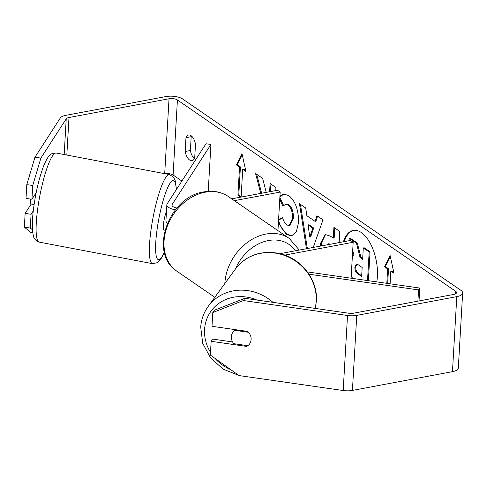 <?xml version="1.0" encoding="UTF-8"?>
<svg xmlns="http://www.w3.org/2000/svg" width="487" height="487" viewBox="0 0 487 487"><rect width="100%" height="100%" fill="white"/><g stroke="black" fill="none" stroke-linecap="round" stroke-linejoin="round"><path stroke-width="0.73" d="M164.168 251.475L164.156 251.663A12.23 4.736 3.3 0 0 164.521 252.948M176.939 208.01A7.135 2.764 3.3 0 1 171.948 205.064A7.135 2.764 3.3 0 1 172.148 204.479L210.932 144.462L205.989 143.75L167.205 203.773A12.23 4.736 3.3 0 0 166.864 204.771A12.23 4.736 3.3 0 0 175.411 209.824M231.715 198.848L277.529 190.259L280.171 192.073L277.949 230.637M234.357 200.662L280.171 192.073M166.864 204.771L165.945 220.714A12.23 4.736 3.3 0 0 167.388 223.137M210.932 144.462L208.229 191.342M30.498 199.049A10.19 1.82 100.8 0 0 30.529 203.937L34.084 204.613M166.463 211.656A10.19 1.82 100.8 0 0 163.522 223.777A10.19 1.82 100.8 0 0 164.028 230.065L164.929 230.235M376.786 281.894A34.37 17.069 -100.6 0 0 361.378 232.579A34.37 17.069 -100.6 0 0 353.221 230.43A34.37 17.069 -100.6 0 0 343.438 241.777M185.176 151.475A10.19 5.059 -100.6 0 0 189.632 160.04A10.19 5.059 -100.6 0 0 192.048 160.68A10.19 5.059 -100.6 0 0 194.697 158.025L195.494 144.219A10.19 5.059 -100.6 0 0 188.615 135.021A10.19 5.059 -100.6 0 0 185.973 137.675L185.176 151.475L190.393 150.501A10.19 5.059 -100.6 0 0 194.38 158.701M249.794 343.591A10.19 9.174 -147.1 0 0 251.122 339.482A10.19 9.174 -147.1 0 0 247.597 331.41L212.003 326.302L212.801 312.532L214.243 310.298L244.839 298.312L348.96 313.263A6.112 2.368 3.3 0 0 353.58 313.208L453.616 294.452A6.112 2.368 3.3 0 0 456.544 292.62A6.112 2.368 3.3 0 0 455.655 291.293L177.42 99.969A6.112 2.368 3.3 0 0 169.032 98.764L68.996 117.519A6.112 2.368 3.3 0 0 66.232 118.852L40.89 158.074L32.732 185.486L31.941 199.256L26.012 198.404L26.803 184.64L34.961 157.222L40.89 158.074M266.219 192.377L262.621 178.37L255.578 173.524L260.752 193.4M275.776 190.587L275.952 187.538L270.09 183.502L269.615 191.738M307.79 248.461L306.25 247.408L299.462 203.7L305.708 207.998L306.859 215.711L315.059 221.348L316.927 215.711L322.984 219.874L313.22 247.445M181.888 181.048L173.092 174.997A6.112 2.368 3.3 0 0 165.075 173.731M241.138 196.651L238.794 195.037L240.414 166.901L239.543 167.065L236.372 164.88L241.972 153.533L245.892 171.43L242.721 169.245L241.114 197.083M239.543 167.065L237.924 195.196L240.761 197.15M393.806 272.379L391.7 270.924L390.83 271.089L394.001 273.274L390.087 255.377L384.48 266.724L387.658 268.909L386.824 283.337M390.83 271.089L390.099 283.805M320.483 246.081L320.519 243.366L325.109 234.484L330.393 236.116L333.297 238.113L333.918 227.392L339.78 231.422L339.135 242.587M279.934 196.212L283.397 193.954L288.773 195.573C295.384 201.021 298.647 209.988 298.568 222.474L296.339 231.849L291.603 235.885L286.283 234.424L278.412 222.614M278.57 219.911L282.521 217.403C283.489 220.988 284.95 223.515 286.892 224.976L289.101 225.578L292.517 218.426C292.669 212.131 291.177 207.639 288.048 204.936L285.571 204.211L283.008 206.208L279.751 199.36M244.839 298.312L243.397 300.546L347.517 315.497A12.23 4.736 3.3 0 0 356.752 315.387L456.788 296.632A12.23 4.736 3.3 0 0 462.65 292.973A12.23 4.736 3.3 0 0 460.872 290.313L182.637 98.989A12.23 4.736 3.3 0 0 165.854 96.584L65.818 115.34A12.23 4.736 3.3 0 0 60.303 118L34.961 157.222M191.507 136.019A10.19 5.059 -100.6 0 0 191.184 136.695L190.393 150.501M33.262 210.877L31.077 214.262L25.141 213.409L31.186 204.059M32.726 232.549L30.632 232.25L24.35 227.179L30.285 228.032L32.452 229.779M25.141 213.409L24.35 227.179M31.077 214.262L30.285 228.032M32.732 185.486L26.803 184.64M31.941 199.256L36.16 192.73M232.585 341.941L212.582 339.068L211.139 341.308L210.347 355.072L239.068 375.574L343.189 390.525A12.23 4.736 3.3 0 0 352.424 390.416L452.466 371.66A12.23 4.736 3.3 0 0 458.322 368.002L462.65 292.973M211.139 341.308L246.732 346.415A10.19 9.174 -147.1 0 0 247.84 345.697M243.397 300.546L212.801 312.532M247.25 345.612L246.732 346.415M185.973 137.675L191.184 136.695M352.679 278.43L351.224 275.995M360.063 257.538L356.447 243.214L357.318 243.056L360.934 257.373L360.063 257.538L362.638 259.309L363.296 247.926L364.166 247.761L370.041 251.803L369.17 251.962L367.521 280.561M370.041 251.803L368.379 280.682M363.296 247.926L369.17 251.962M360.934 257.373L362.681 258.579M356.447 243.214L349.666 238.551L350.537 238.387L357.318 243.056M352.405 255.547L353.97 255.133L352.71 250.281M350.177 240.517L349.666 238.551M353.653 230.357A34.37 17.069 -100.6 0 0 344.309 241.619M245.698 170.529L243.585 169.08L242.721 169.245M238.794 195.037L237.924 195.196M240.414 166.901L237.242 164.716L236.372 164.88M237.242 164.716L242.216 154.641M390.331 256.485L385.351 266.559L388.523 268.745L387.676 283.458M388.523 268.745L387.658 268.909M385.351 266.559L384.48 266.724M312.794 228.147L308.076 224.909L309.811 237.114L312.794 228.147L313.665 227.989L308.947 224.744L308.076 224.909M313.665 227.989L310.676 236.956L309.811 237.114M317.591 216.167L315.923 221.183L315.059 221.348M308.655 248.303L307.12 247.244L306.25 247.408M307.12 247.244L300.461 204.388M329.985 244.304L328.092 243.737L326.826 244.894M330.856 244.139L328.092 243.737M321.353 245.923L321.39 243.202L325.553 234.43M334.746 227.959L334.167 237.948L333.297 238.113M256.692 174.291L261.622 193.236M270.912 184.074L270.48 191.58M292.036 235.781L287.153 234.259C282.953 231.057 280.11 226.388 278.625 220.264L278.546 220.276M278.625 220.264L282.618 217.726M289.101 225.578L289.972 225.414L293.387 218.261C293.539 211.973 292.048 207.474 288.913 204.771L285.571 204.211M283.611 205.477L279.855 197.582M279.873 197.302L283.836 193.893M354.883 267.095L354.877 267.205C354.786 270.218 355.76 272.434 357.799 273.852L361.646 276.494L362.17 267.473L358.292 264.806L356.399 264.197L354.883 267.095L355.747 267.046C355.65 270.054 356.624 272.27 358.669 273.688L361.689 275.764M356.855 264.185L355.753 266.931M308.965 274.193L418.564 289.923L419.77 288.06L307.388 271.929M284.731 255.103L353.172 242.27L351.097 278.205M279.988 253.678L350.524 240.45L353.172 242.27M418.564 289.923L417.919 301.143M419.77 288.06L419.027 300.936M248.48 332.292L234.673 330.308A10.19 9.356 -143.9 0 0 233.036 332.006A10.19 9.356 -143.9 0 0 231.386 336.584A10.19 9.356 -143.9 0 0 233.754 343.676L247.877 345.703A10.19 9.356 -143.9 0 0 249.514 344.005M234.673 330.308L235.172 329.626M172.148 204.479L172.081 205.666M152.534 263.668L39.264 242.124A45.346 8.115 -79.2 0 1 37.03 214.152A45.346 8.115 -79.2 0 1 56.212 153.028L169.476 174.571A45.346 8.115 100.8 0 0 150.294 235.69A45.346 8.115 100.8 0 0 152.534 263.668L157.435 262.676L160.619 259.541L164.338 252.601M164.235 252.321A40.251 7.202 -79.2 0 1 156.424 234.764A40.251 7.202 -79.2 0 1 167.54 187.97A40.251 7.202 -79.2 0 1 176.215 189.827M455.655 291.293L455.509 293.838M177.42 99.969L173.092 174.997M66.232 118.852L64.174 154.543M68.996 117.519L66.829 155.049M169.032 98.764L164.709 173.664M347.517 315.497L343.189 390.525M356.752 315.387L352.424 390.416M456.788 296.632L452.466 371.66M321.39 243.202L320.519 243.366M321.383 243.311L320.513 243.47M287.153 234.259L286.283 234.424M293.381 218.371L292.51 218.535M293.387 218.261L292.517 218.426M288.913 204.771L288.048 204.936M355.747 267.046L354.877 267.205M358.669 273.688L357.799 273.852M224.854 283.519A45.346 35.216 -55.5 0 1 265.975 234.046A45.346 35.216 -55.5 0 1 289.26 238.417L228.427 196.584A45.346 35.216 124.5 0 0 205.143 192.219A45.346 35.216 124.5 0 0 166.938 227.234A45.346 35.216 124.5 0 0 177.043 271.32C148.2 253.55 168.654 196.602 203.931 191.896C213.075 190.247 221.238 191.811 228.427 196.584M295.372 250.793A40.251 31.259 124.5 0 0 268.349 240.554A40.251 31.259 124.5 0 0 235.501 268.903M315.192 308.411A45.346 41.632 -143.9 0 0 316.179 301.879A45.346 41.632 -143.9 0 0 286.38 256.15A45.346 41.632 -143.9 0 0 235.525 268.867L208.186 306.414A45.346 41.632 36.1 0 1 272.957 302.348M256.959 300.053A40.251 36.957 -143.9 0 0 204.595 329.133A40.251 36.957 -143.9 0 0 210.506 352.332M215.065 358.444A40.251 36.957 -143.9 0 0 230.631 369.554M39.264 242.124C35.679 240.779 33.676 238.508 33.256 235.318L32.513 230.582C32.118 225.591 32.337 219.308 33.165 211.729C35.307 193.923 38.875 178.473 43.867 165.379C48.785 154.665 50.076 153.216 56.212 153.028M176.41 189.528L175.484 181.359L173.658 177.268L169.476 174.571M354.311 255.036L353.44 255.2M177.043 271.32L214.822 297.295M299.268 250.062L289.26 238.417M208.186 306.414C203.761 312.557 201.265 319.472 200.705 327.148L202.708 343.298L210.585 357.982L223.198 369.189L238.825 375.398M235.525 268.867C246.081 255.614 260.174 250.391 277.791 253.191C300.296 257.075 318.334 279.55 316.319 301.52L315.247 308.417M234.807 329.571L233.036 332.006"/></g></svg>
